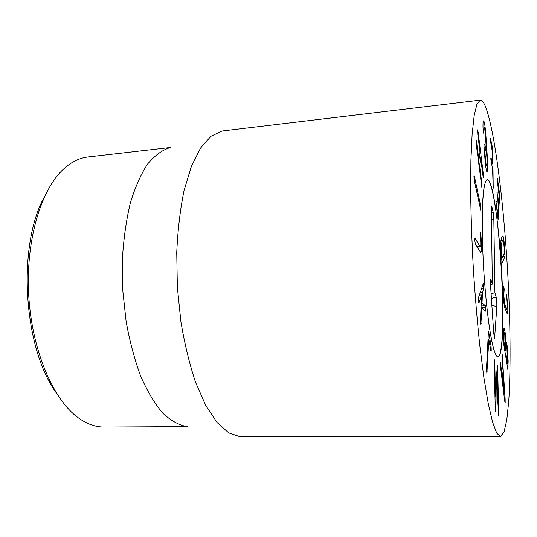 <?xml version="1.0" encoding="UTF-8"?>
<svg xmlns="http://www.w3.org/2000/svg" width="537" height="537" viewBox="0 0 537 537"><rect width="100%" height="100%" fill="white"/><g stroke="black" fill="none" stroke-linecap="round" stroke-linejoin="round"><path stroke-width="0.81" d="M44.45 196.764C17.083 245.261 23.232 347.842 56.197 392.728M496.02 369.845L498.094 400.763L497.202 368.328L497.363 365.549L497.698 369.268L498.752 416.155L496.282 378.585L495.946 408.509L495.691 411.664L495.255 406.939L494.08 362.408L494.262 359.595L494.604 363.401L495.49 396.568L495.919 369.852M495.946 408.509L495.315 408.516M496.269 378.558L495.725 378.565M498.094 400.763L497.604 400.77M498.074 400.743L497.604 400.75M495.503 396.595L494.986 396.601M495.49 396.568L494.986 396.575M491.066 346.157L491.234 350.292L491.04 351.534L490.831 350.889L488.818 339.189L486.884 373.403L486.522 368.046L488.355 333.007L488.569 331.598L488.777 332.255L491.066 346.157L490.053 346.19M485.347 305.781L485.75 307.567L485.508 311.145L481.817 307.97L480.843 325.254L480.414 320.951L481.608 294.974L479.058 302.761L478.427 301.284L478.574 297.377L483.347 283.375L483.629 288.792L482.515 292.209L482.031 302.821L485.347 305.781L481.098 305.976M481.608 294.974L479.34 295.088M481.152 323.569L480.454 323.596M481.817 307.97L481.011 308.003M485.75 307.567L481.018 307.782M482.031 302.821L481.246 302.861M482.515 292.209L480.266 292.329M480.407 232.326L480.763 233.823L480.091 233.87L480.165 232.34M480.763 233.823L481.555 243.107C481.77 249.121 481.474 252.242 480.662 252.477L475.346 243.811L474.728 240.16L475.158 238.334L480.219 246.973C480.702 246.798 480.877 245.053 480.743 241.737L480.091 233.87M481.555 243.107L480.783 243.154M474.5 176.881L480.709 206.047L481.018 211.377L474.413 181.197L473.929 176.586L474.084 175.646L474.5 176.881L473.929 176.935M478.125 132.115L483.193 173.008L483.441 177.411L482.891 175.351L480.689 157.838L479.615 165.611L481.83 183.58L481.991 188.366L476.272 144.44L476.01 139.835L476.621 142.13L478.87 159.858L479.964 152.146L477.789 134.337L477.534 129.82L478.125 132.115L477.568 132.176M484.998 144.614L485.448 147.742L485.408 150.682L484.804 150.353L485.367 158.261C485.824 163.194 486.26 165.765 486.69 165.987L486.723 165.987C487.099 165.745 487.18 163.315 486.972 158.69L485.421 135.163C484.998 130.283 484.562 127.544 484.112 126.947L483.562 133.156L483.011 127.987C482.904 123.463 483.085 121.073 483.568 120.832L483.709 120.879C484.394 121.604 485.079 125.826 485.777 133.559L487.576 160.905C487.878 168.141 487.73 171.847 487.14 172.021L487.086 172.021C486.421 171.659 485.723 167.484 484.992 159.496L484.052 146.937L484.072 144.057L484.998 144.614L483.971 144.715M483.656 131.471L483.233 131.518M486.69 165.987L485.69 166.081M485.448 147.742L484.119 147.876M492.791 151.112L493.214 188.245L492.577 169.296L490.764 158.791L490.999 157.522L492.483 163.98L492.315 151.602L490.221 139.6L490.456 138.412L492.523 147.749L492.791 151.112L492.281 151.159M499.618 196.656L498.088 219.821L495.919 201.415L497.866 213.659L498.349 205.335L496.947 192.038L498.571 202.362L499.054 194.897L497.537 182.614L497.524 178.734L499.511 193.635L499.618 196.656L498.94 196.71M497.739 179.633L497.396 179.667M497.275 192.32L496.926 192.353M496.262 201.664L495.906 201.697M503.062 372.161L502.256 376.612L504.418 394.299L503.062 372.161L501.155 372.208M504.418 394.299L503.881 394.306M502.256 376.612L501.699 376.625M505.116 398.488L505.189 402.951L504.699 400.998L500.464 366.435L500.45 362.743L501.679 371.866L502.706 366.315L502.155 353.896L505.116 398.488L504.391 398.494M502.585 357.266L502.142 357.28M501.679 371.866L501.115 371.879M500.739 364.167L500.336 364.173M506.19 348.547L506.076 354.87L507.465 363.529L507.015 348.627L506.458 346.519L506.19 348.547L505.545 348.567M504.095 335.088L503.961 341.599L505.471 351.003L505.639 344.888L505.002 335.296L504.377 332.927L504.095 335.088L503.424 335.115M505.095 332.074L506.062 342.72L506.284 342.304L507.163 345.774L508.156 360.918L507.881 369.584L503.531 342.935L503.518 331.691L504.021 327.832L505.095 332.074L503.505 332.135M508.156 360.918L507.539 360.938M507.163 345.774L505.619 345.821M506.076 342.807L505.646 342.821M506.062 342.72L505.646 342.734M503.86 286.731L504.189 289.403L503.787 295.404L504.693 303.814L506.847 309.305C507.203 309.366 507.337 307.802 507.257 304.62L506.599 294.263L507.767 305.996C507.928 311.071 507.72 313.648 507.15 313.722L504.639 307.412C503.887 303.949 503.417 299.451 503.229 293.92C503.115 289.705 503.27 287.255 503.686 286.583L503.599 286.745M507.767 305.996L507.284 306.016M506.787 295.108L506.398 295.128M504.693 303.814L504.015 303.848M503.787 295.404L503.29 295.431M504.082 290.792L503.196 290.839M501.571 252.679L502.021 258.27L504.498 252.759L504.109 247.228C503.813 243.08 503.451 240.838 503.028 240.502L502.209 241.294L501.484 243.623L501.571 252.679L501.075 252.705M502.874 236.206C503.491 236.763 504.021 240.059 504.485 246.094L505.035 256.344L502.108 263.076L501.122 253.296C500.638 246.953 500.605 242.469 501.014 239.844L501.88 237.045L502.874 236.206L502.37 236.24M485.361 106.319C495.483 131.733 504.894 212.551 508.479 287.517C510.445 330.524 510.66 371.443 508.747 401.126L506.787 419.914L503.981 432.211L500.37 436.608L496.678 433.077L492.583 422.142L488.254 403.596L483.911 377.773L479.809 345.627C477.272 321.535 475.124 296.122 473.379 269.386C471.922 242.637 471.016 217.149 470.654 192.931L470.889 160.523L472.117 134.364L474.198 115.435L476.957 104.091L480.199 100.144C481.857 100.023 483.582 102.084 485.361 106.319M497.752 356.971C495.779 356.293 493.617 350.131 491.268 338.491C488.193 321.838 485.341 295.874 483.642 268.379C482.481 247.335 482.038 228.561 482.313 212.055C482.629 202.12 483.186 194.079 483.985 187.937C484.898 183.016 485.965 180.204 487.187 179.512C498.698 178.19 509.412 356.91 497.826 356.971L497.752 356.971M187.185 426.62L104.104 427.043C95.667 427.116 87.175 424.116 78.617 418.041C53.559 400.327 32.039 351.164 28.763 296.035C25.427 240.912 40.926 189.534 63.688 168.954C71.455 161.899 79.53 157.905 87.92 156.972L170.457 147.467M186.628 426.512C178.613 425.022 170.591 420.498 162.557 412.94C154.676 403.602 147.413 391.419 140.768 376.39C134.659 359.904 129.779 341.613 126.128 321.509L122.765 290.403L122.389 259.116C123.611 238.723 126.276 219.975 130.363 202.885C135.17 187.165 140.929 174.196 147.635 163.993C154.71 155.529 162.134 150.078 169.907 147.641M480.199 100.144L221.902 131.015L210.927 136.297L200.59 148.004L191.461 166.141L184.11 190.286C180.244 209.081 177.787 229.789 176.74 252.397L177.351 287.134L180.895 321.69C184.634 344.016 189.541 364.274 195.629 382.478L205.812 405.569L217.042 422.485L228.702 432.876L240.227 436.809L500.37 436.608M491.892 206.98L493.141 211.994L493.825 219.19L494.926 292.84L496.168 297.068C496.698 299.646 496.913 302.734 496.826 306.345L494.604 338.256L493.745 333.349L490.536 285.355C490.328 281.529 490.409 279.455 490.784 279.133L492.355 284.113L491.328 209.235L491.623 206.356L491.892 206.98L491.382 207.141M492.355 284.113L490.503 284.878M496.826 306.345L491.892 305.6M494.926 292.84L491.087 293.558M502.76 301.653C503.377 332.886 501.558 356.957 497.826 356.971C496.524 356.427 495.121 353.749 493.624 348.943C492.093 342.908 490.576 334.954 489.073 325.073C486.824 308.641 485.018 289.873 483.662 268.775C482.072 241.194 481.83 215.075 482.911 198.274C483.871 186.52 485.294 180.271 487.187 179.512C493.684 178.553 501.988 248.51 502.76 301.653M498.893 412.443L498.302 412.45M497.698 369.268L497.228 369.281M496.43 373.678L495.785 373.692M494.604 363.401L494.107 363.415M487.146 371.671L486.542 371.691M488.818 339.189L488.026 339.216M488.824 339.102L488.032 339.129M491.234 350.292L490.737 350.312M488.777 332.255L488.408 332.269M479.058 302.761L478.655 302.781M485.656 310.93L485.247 310.95M483.629 288.792L481.407 288.906M479.548 246.282L476.849 246.47M475.158 238.334L474.802 238.361M480.709 206.047L479.756 206.127M483.193 173.008L482.602 173.062M478.85 159.818L478.219 159.878M478.809 159.556L478.185 159.623M476.621 142.13L476.037 142.191M481.83 183.58L481.212 183.641M479.642 166.188L479.024 166.242M479.615 165.611L478.95 165.671M480.675 157.885L479.132 158.039M487.576 160.905L487.052 160.952M485.777 133.559L485.273 133.612M485.367 158.261L484.891 158.308M484.804 150.769L484.32 150.823M484.804 150.353L484.287 150.407L484.804 150.353M493.322 186.211L492.885 186.252M492.523 147.749L491.543 147.85M492.463 163.933L491.429 164.027M499.511 193.635L498.947 193.682M497.953 202.281L498.544 202.234L497.96 202.315M497.819 213.659L497.208 213.713M497.819 213.639L497.202 213.686M502.478 355.883L502.068 355.897M506.814 363.435L507.431 363.415L506.807 363.421M506.076 354.87L505.445 354.89M506.042 354.386L505.371 354.4M505.438 350.896L504.807 350.916M505.438 350.869L504.807 350.889M503.928 341.102L503.33 341.123M503.961 341.599L503.37 341.619M505.78 307.318L504.632 307.372M504.189 289.403L503.229 289.45M501.484 243.623L500.739 243.677M501.981 258.035L501.484 258.062M505.035 256.344L502.827 256.485M505.089 254.088L503.86 254.169M504.485 246.094L504.021 246.127M491.026 279.602L490.536 279.75M494.892 336.827L494.094 336.699M496.168 297.068L491.409 298.465M493.825 219.19L491.462 219.089M493.141 211.994L491.375 212.545M488.851 338.995L488.039 339.022M480.219 246.973L477.252 247.174M478.87 159.858L478.225 159.919M480.689 157.838L479.138 157.992M484.018 126.913L482.991 127.027M486.723 165.987L485.696 166.087M492.483 163.98L491.442 164.08M498.571 202.362L497.974 202.415M497.846 213.766L497.222 213.813M506.827 363.549L507.465 363.529M505.599 346.546L506.458 346.519M504.827 351.023L505.471 351.003M503.484 332.96L504.377 332.927M500.92 240.583L502.88 240.448"/></g></svg>
